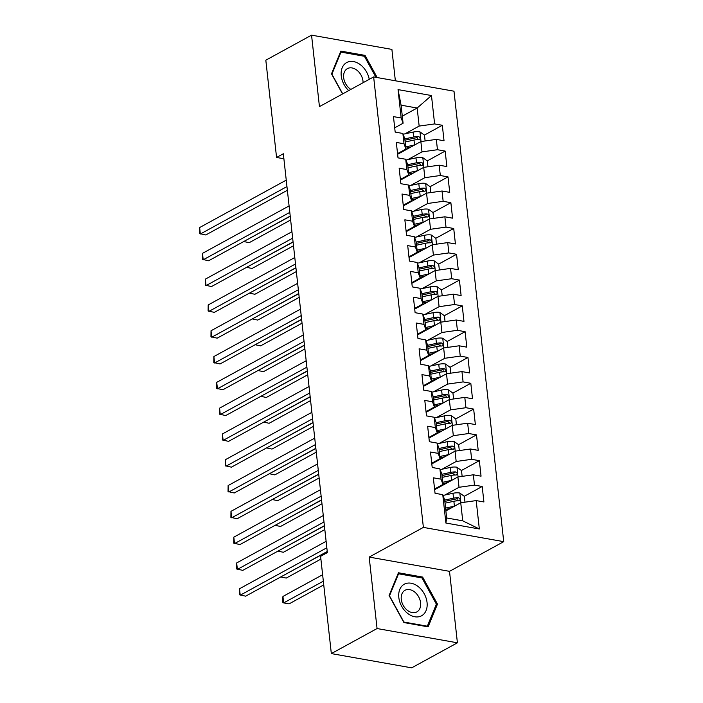 <?xml version="1.0" encoding="UTF-8"?>
<svg xmlns="http://www.w3.org/2000/svg" width="703" height="703" viewBox="0 0 703 703"><rect width="100%" height="100%" fill="white"/><g stroke="black" fill="none" stroke-linecap="round" stroke-linejoin="round"><path stroke-width="1.05" d="M395.358 80.783L391.896 49.403L311.552 35.15L265.822 60.194L276.56 157.463L283.889 158.764M503.726 541.653L453.989 91.188L373.644 76.926L423.382 527.399L503.726 541.653L449.516 571.337L369.172 557.084L377.063 628.544L457.407 642.806L449.516 571.337M457.407 642.806L411.668 667.85L331.333 653.597L377.063 628.544M479.332 528.972L445.895 523.041L442.758 494.666L444.665 499.912L446.66 517.97L462.732 520.826L479.332 528.972L476.195 500.598L483.91 501.96L482.196 486.485L474.49 485.114L473.347 474.797L481.054 476.159L479.349 460.685L471.643 459.314L470.5 448.997L478.207 450.359L476.502 434.885L468.796 433.514L467.653 423.197L475.36 424.559L473.655 409.084L465.94 407.714L464.806 397.397L472.513 398.768L470.808 383.284L463.092 381.914L461.959 371.597L469.666 372.968L467.952 357.484L460.245 356.113L459.112 345.797L466.818 347.168L465.105 331.684L457.398 330.313L456.256 319.997L463.971 321.368L462.258 305.884L454.551 304.513L453.409 294.197L461.115 295.568L459.41 280.084L451.704 278.713L450.561 268.397L458.268 269.767L456.563 254.284L448.857 252.913L447.714 242.597L455.421 243.967L453.716 228.484L446.01 227.113L444.867 216.796L452.574 218.167L450.869 202.684L443.154 201.313L442.02 190.996L449.727 192.367L448.013 176.884L440.306 175.513L439.173 165.196L446.88 166.567L445.166 151.083L437.459 149.721L436.317 139.396L444.032 140.767L442.319 125.283L424.401 135.099M402.301 116.162L417.16 108.025L431.475 95.538L398.039 89.606L401.176 117.981L393.46 116.619L395.174 132.094L402.881 133.465L404.023 143.781L396.316 142.419L398.021 157.894L405.728 159.265L406.87 169.581L399.163 168.219L400.868 183.694L408.575 185.065L409.717 195.381L402.011 194.019L403.715 209.494L411.431 210.865L412.564 221.181L404.858 219.819L406.562 235.294L414.278 236.665L415.411 246.981L407.705 245.619L409.418 261.094L417.125 262.465L418.259 272.782L410.552 271.42L412.266 286.894L419.972 288.265L421.115 298.582L413.399 297.22L415.113 312.694L422.819 314.065L423.962 324.382L416.255 323.02L417.96 338.495L425.666 339.865L426.809 350.182L419.102 348.82L420.807 364.295L428.514 365.665L429.656 375.982L421.949 374.611L423.654 390.095L431.361 391.466L432.503 401.782L424.797 400.411L426.501 415.895L434.217 417.266L435.35 427.582L427.644 426.211L429.357 441.695L437.064 443.066L438.197 453.382L430.491 452.011L432.204 467.495L439.911 468.866L441.053 479.182L433.338 477.812L435.052 493.295L442.758 494.666M431.475 95.538L434.612 123.921L442.319 125.283M331.333 653.597L320.594 556.328L327.37 552.62L283.335 153.755L276.56 157.463M397.626 154.291L420.86 141.567L422.002 151.883L407.872 159.625M436.317 139.396L420.86 141.567M437.459 149.721L422.002 151.883M398.039 89.606L401.088 105.178L403.083 123.236L394.699 127.823M401.176 117.981L403.083 123.236M400.473 180.091L423.707 167.367L424.849 177.683L410.719 185.425M439.173 165.196L423.707 167.367M440.306 175.513L424.849 177.683M402.881 133.465L404.787 138.719L405.93 149.036L397.546 153.623M404.023 143.781L405.93 149.036M403.32 205.891L426.554 193.167L427.696 203.483L413.566 211.225M442.02 190.996L426.554 193.167M443.154 201.313L427.696 203.483M405.728 159.265L407.643 164.52L408.777 174.836L400.402 179.423M406.87 169.581L408.777 174.836M406.167 231.691L429.401 218.967L430.544 229.283L416.413 237.025M444.867 216.796L429.401 218.967M446.01 227.113L430.544 229.283M408.575 185.065L410.49 190.32L411.624 200.636L403.25 205.223M409.717 195.381L411.624 200.636M409.014 257.491L432.257 244.767L433.391 255.084L419.26 262.825M447.714 242.597L432.257 244.767M448.857 252.913L433.391 255.084M411.431 210.865L413.338 216.12L414.48 226.436L406.097 231.023M412.564 221.181L414.48 226.436M411.861 283.291L435.104 270.567L436.238 280.884L422.108 288.625M450.561 268.397L435.104 270.567M451.704 278.713L436.238 280.884M414.278 236.665L416.185 241.92L417.327 252.236L408.944 256.823M415.411 246.981L417.327 252.236M414.717 309.092L437.951 296.367L439.085 306.684L424.955 314.426M453.409 294.197L437.951 296.367M454.551 304.513L439.085 306.684M417.125 262.465L419.032 267.711L420.174 278.036L411.791 282.624M418.259 272.782L420.174 278.036M417.564 334.892L440.799 322.167L441.941 332.484L427.811 340.226M456.256 319.997L440.799 322.167M457.398 330.313L441.941 332.484M419.972 288.265L421.879 293.511L423.021 303.837L414.638 308.424M421.115 298.582L423.021 303.837M420.412 360.692L443.646 347.967L444.788 358.284L430.658 366.026M459.112 345.797L443.646 347.967M460.245 356.113L444.788 358.284M422.819 314.065L424.726 319.311L425.869 329.637L417.485 334.224M423.962 324.382L425.869 329.637M423.259 386.492L446.493 373.768L447.635 384.084L433.505 391.826M461.959 371.597L446.493 373.768M463.092 381.914L447.635 384.084M425.666 339.865L427.582 345.111L428.716 355.437L420.332 360.024M426.809 350.182L428.716 355.437M426.106 412.292L449.34 399.568L450.482 409.884L436.352 417.626M464.806 397.397L449.34 399.568M465.94 407.714L450.482 409.884M428.514 365.665L430.429 370.912L431.563 381.237L423.188 385.824M429.656 375.982L431.563 381.237M428.953 438.092L452.187 425.368L453.33 435.684L439.199 443.426M467.653 423.197L452.187 425.368M468.796 433.514L453.33 435.684M431.361 391.466L433.276 396.712L434.41 407.037L426.036 411.624M432.503 401.782L434.41 407.037M431.8 463.892L455.043 451.168L456.177 461.484L442.046 469.226M470.5 448.997L455.043 451.168M471.643 459.314L456.177 461.484M434.217 417.266L436.124 422.512L437.266 432.837L428.883 437.424M435.35 427.582L437.266 432.837M434.656 489.692L457.89 476.968L459.024 487.284L444.894 495.026M473.347 474.797L457.89 476.968M474.49 485.114L459.024 487.284M437.064 443.066L438.971 448.312L440.113 458.637L431.73 463.224M438.197 453.382L440.113 458.637M445.878 510.905L460.737 502.768L462.732 520.826M476.195 500.598L460.737 502.768M439.911 468.866L441.818 474.112L442.96 484.437L434.577 489.024M441.053 479.182L442.96 484.437M369.172 557.084L423.382 527.399M311.552 35.15L319.443 106.619L373.644 76.926M405.016 133.825L419.155 126.083L417.16 108.025L401.088 105.178M445.895 523.041L446.66 517.97M434.612 123.921L419.155 126.083M398.434 572.769L389.084 595.52L403.926 622.559L428.127 626.856L437.468 604.105L422.626 577.066L398.434 572.769M377.203 77.558L365.033 55.388L340.841 51.099L331.491 73.85L342.537 93.974M482.196 486.485L464.279 496.3M457.662 499.921L455.772 500.958M479.349 460.685L461.432 470.5M454.806 474.121L452.925 475.158M476.502 434.885L458.584 444.7M451.959 448.321L450.078 449.358M473.655 409.084L455.737 418.9M449.112 422.521L447.231 423.558M470.808 383.284L452.881 393.1M446.264 396.72L444.384 397.757M467.952 357.484L450.034 367.3M443.417 370.92L441.528 371.957M465.105 331.684L447.187 341.5M440.57 345.12L438.681 346.157M462.258 305.884L444.34 315.7M437.723 319.32L435.834 320.357M459.41 280.084L441.493 289.9M434.867 293.52L432.986 294.557M456.563 254.284L438.646 264.1M432.02 267.72L430.139 268.757M453.716 228.484L435.798 238.299M429.173 241.92L427.292 242.957M450.869 202.684L432.951 212.499M426.326 216.12L424.445 217.157M448.013 176.884L430.095 186.699M423.478 190.32L421.598 191.357M445.166 151.083L427.248 160.899M420.631 164.528L418.742 165.556M417.784 138.728L415.895 139.756M421.238 577.822L422.626 577.066M436.088 604.861L437.468 604.105M363.644 56.143L365.033 55.388M326.833 547.778L240.224 595.204L239.512 588.754L326.122 541.328M327.246 551.486L245.655 596.17L239.442 594.764L239.512 588.754M464.991 502.17L464.349 496.344L459.718 492.996A7.338 2.548 173.7 0 0 452.996 493.269L443.039 495.43M454.577 506.134A7.338 2.548 173.7 0 0 454.419 506.169L445.57 508.084M450.57 508.339L445.711 509.385M322.624 574.729L282.94 596.46L283.652 602.91L289.082 603.877L323.749 584.887M445.025 503.181L453.874 501.274A7.338 2.548 -6.3 0 1 458.769 500.817C460.606 499.938 460.491 498.902 458.426 497.724A7.338 2.548 173.7 0 0 453.532 498.172L444.691 500.088M444.832 501.388L454.683 499.253A3.735 1.301 -6.3 0 1 455.983 499.06L458.426 497.724M458.769 500.817L459.525 500.659M282.94 596.46L282.58 599.887L282.87 602.471L283.652 602.91L323.336 581.179M323.986 521.977L237.377 569.404L236.665 562.954L323.275 515.527M324.391 525.686L242.807 570.37L236.595 568.964L236.665 562.954M321.139 496.177L234.53 543.604L233.818 537.154L320.427 489.727M321.543 499.886L239.96 544.57L233.739 543.164L233.818 537.154M462.143 476.37L461.502 470.544L456.871 467.196A7.338 2.548 173.7 0 0 450.14 467.469L440.183 469.63M451.73 480.334A7.338 2.548 173.7 0 0 451.572 480.369L442.723 482.284M447.714 482.539L442.864 483.585M280.787 576.926L286.235 578.077L320.893 559.087M435.447 488.55A10.106 3.515 -6.3 0 1 435.869 489.024M442.178 477.381L451.027 475.474A7.338 2.548 -6.3 0 1 455.922 475.017C457.758 474.138 457.644 473.101 455.579 471.924A7.338 2.548 173.7 0 0 450.685 472.372L441.836 474.288M441.985 475.588L451.836 473.453A3.735 1.301 -6.3 0 1 453.136 473.26L455.579 471.924M455.922 475.017L456.678 474.859M280.629 577.014L327.264 551.67M459.296 450.57L458.655 444.744L454.024 441.396A7.338 2.548 173.7 0 0 447.293 441.669L437.336 443.83M448.883 454.542A7.338 2.548 173.7 0 0 448.716 454.569L439.876 456.484M444.867 456.739L440.016 457.785M277.94 551.126L283.388 552.277L324.821 529.579M432.6 462.75A10.106 3.515 -6.3 0 1 433.022 463.224M439.331 451.581L448.18 449.674A7.338 2.548 -6.3 0 1 453.066 449.217C454.903 448.338 454.788 447.301 452.732 446.124A7.338 2.548 173.7 0 0 447.837 446.572L438.988 448.488M439.138 449.788L448.989 447.653A3.735 1.301 -6.3 0 1 450.289 447.459L452.732 446.124M453.066 449.217L453.822 449.059M277.782 551.214L324.417 525.87M404.278 584.219A17.997 12.891 61.3 0 0 401.641 606.214A17.997 12.891 61.3 0 0 421.598 615.775A17.997 12.891 61.3 0 0 424.234 593.78A17.997 12.891 61.3 0 0 404.278 584.219M405.007 590.3A12.32 8.831 61.3 0 0 403.197 605.345A12.32 8.831 61.3 0 0 416.853 611.9A12.32 8.831 61.3 0 0 416.861 611.9A12.32 8.831 61.3 0 0 418.672 596.847A12.32 8.831 61.3 0 0 405.016 590.292A12.32 8.831 61.3 0 0 405.007 590.3M436.378 604.158L427.327 626.197L403.882 622.041L389.497 595.836L398.557 573.797L421.993 577.954L436.378 604.158M426.616 626.593L427.327 626.197M397.854 574.184L398.557 573.797M369.242 79.342A17.997 12.891 61.3 0 0 346.684 62.549A17.997 12.891 61.3 0 0 348.723 90.582M363.082 82.717A12.32 8.831 61.3 0 0 357.695 70.871A12.32 8.831 61.3 0 0 347.423 68.613A12.32 8.831 61.3 0 0 343.785 78.499A12.32 8.831 61.3 0 0 350.867 89.404M342.721 93.868L331.904 74.167L340.964 52.119L364.4 56.284L375.964 77.339M340.261 52.505L340.964 52.119M318.283 470.377L231.682 517.803L230.971 511.353L317.571 463.927M318.696 474.086L237.113 518.77L230.892 517.364L230.971 511.353M315.436 444.577L228.835 492.003L228.124 485.553L314.724 438.127M315.849 448.286L234.266 492.97L228.044 491.564L228.124 485.553M456.449 424.77L455.808 418.944L451.177 415.596A7.338 2.548 173.7 0 0 444.445 415.868L434.489 418.03M446.036 428.742A7.338 2.548 173.7 0 0 445.869 428.768L437.029 430.684M442.02 430.939L437.169 431.985M275.093 525.326L280.541 526.477L321.974 503.779M429.753 436.95A10.106 3.515 -6.3 0 1 430.174 437.424M436.484 425.781L445.333 423.874A7.338 2.548 -6.3 0 1 450.219 423.417C452.055 422.538 451.941 421.501 449.876 420.324A7.338 2.548 173.7 0 0 444.99 420.772L436.141 422.688M436.282 423.988L446.141 421.853A3.735 1.301 -6.3 0 1 447.442 421.659L449.876 420.324M450.219 423.417L450.975 423.259M274.935 525.413L321.57 500.07M453.602 398.97L452.952 393.144L448.329 389.796A7.338 2.548 173.7 0 0 441.598 390.068L431.642 392.23M443.189 402.942A7.338 2.548 173.7 0 0 443.022 402.968L434.173 404.884M439.173 405.139L434.322 406.185M272.246 499.525L277.694 500.677L319.127 477.978M426.906 411.15A10.106 3.515 -6.3 0 1 427.327 411.624M433.637 399.989L442.486 398.074A7.338 2.548 -6.3 0 1 447.372 397.617C449.208 396.738 449.094 395.701 447.029 394.524A7.338 2.548 173.7 0 0 442.143 394.972L433.294 396.887M433.435 398.188L443.294 396.053A3.735 1.301 -6.3 0 1 444.595 395.859L447.029 394.524M447.372 397.617L448.127 397.459M272.087 499.613L318.714 474.27M312.589 418.777L225.988 466.203L225.276 459.753L311.877 412.327M313.002 422.485L231.41 467.17L225.197 465.764L225.276 459.753M450.746 373.17L450.105 367.344L445.482 363.996A7.338 2.548 173.7 0 0 438.751 364.277L428.795 366.43M440.333 377.142A7.338 2.548 173.7 0 0 440.175 377.177L431.326 379.084M436.326 379.339L431.475 380.385M269.39 473.725L274.838 474.877L316.28 452.178M424.05 385.349A10.106 3.515 -6.3 0 1 424.48 385.824M430.79 374.189L439.63 372.274A7.338 2.548 -6.3 0 1 444.524 371.817C446.361 370.938 446.247 369.901 444.182 368.724A7.338 2.548 173.7 0 0 439.296 369.172L430.447 371.087M430.588 372.388L440.447 370.253A3.735 1.301 -6.3 0 1 441.748 370.059L444.182 368.724M444.524 371.817L445.28 371.659M269.24 473.813L315.867 448.47M309.742 392.977L223.141 440.403L222.42 433.953L309.03 386.527M310.155 396.685L228.563 441.37L222.35 439.964L222.42 433.953M447.899 347.37L447.257 341.544L442.626 338.196A7.338 2.548 173.7 0 0 435.904 338.477L425.948 340.63M437.486 351.342A7.338 2.548 173.7 0 0 437.328 351.377L428.479 353.284M433.479 353.539L428.628 354.584M266.542 447.925L271.991 449.076L313.433 426.378M421.202 359.549A10.106 3.515 -6.3 0 1 421.633 360.024M427.942 348.389L436.783 346.474A7.338 2.548 -6.3 0 1 441.677 346.025C443.514 345.138 443.4 344.101 441.335 342.923A7.338 2.548 173.7 0 0 436.44 343.372L427.6 345.287M427.74 346.588L437.6 344.452A3.735 1.301 -6.3 0 1 438.9 344.259L441.335 342.923M441.677 346.025L442.433 345.858M266.393 448.013L313.02 422.67M306.895 367.177L220.285 414.603L219.573 408.153L306.183 360.727M307.308 370.885L225.716 415.57L219.503 414.164L219.573 408.153M445.052 321.57L444.41 315.744L439.779 312.396A7.338 2.548 173.7 0 0 433.057 312.677L423.101 314.83M434.639 325.542A7.338 2.548 173.7 0 0 434.48 325.577L425.631 327.484M430.631 327.739L425.772 328.784M263.695 422.125L269.144 423.276L310.585 400.578M418.355 333.749A10.106 3.515 -6.3 0 1 418.786 334.224M425.087 322.589L433.936 320.673A7.338 2.548 -6.3 0 1 438.83 320.225C440.667 319.338 440.553 318.301 438.487 317.123A7.338 2.548 173.7 0 0 433.593 317.571L424.753 319.487M424.893 320.788L434.744 318.652A3.735 1.301 -6.3 0 1 436.053 318.459L438.487 317.123M438.83 320.225L439.586 320.058M263.546 422.213L310.172 396.87M304.048 341.377L217.438 388.803L216.726 382.353L303.336 334.927M304.452 345.085L222.869 389.77L216.656 388.364L216.726 382.353M442.205 295.77L441.563 289.952L436.932 286.596A7.338 2.548 173.7 0 0 430.21 286.877L420.253 289.03M431.791 299.742A7.338 2.548 173.7 0 0 431.633 299.777L422.784 301.684M427.776 301.939L422.925 302.984M260.848 396.325L266.296 397.476L307.729 374.778M415.508 307.949A10.106 3.515 -6.3 0 1 415.939 308.424M422.239 296.789L431.088 294.873A7.338 2.548 -6.3 0 1 435.983 294.425C437.82 293.538 437.705 292.501 435.64 291.323A7.338 2.548 173.7 0 0 430.746 291.771L421.897 293.687M422.046 294.988L431.897 292.852A3.735 1.301 -6.3 0 1 433.197 292.659L435.64 291.323M435.983 294.425L436.739 294.258M260.69 396.413L307.325 371.07M301.2 315.577L214.591 363.003L213.879 356.553L300.489 309.127M301.605 319.285L220.021 363.969L213.809 362.563L213.879 356.553M439.357 269.97L438.716 264.152L434.085 260.795A7.338 2.548 173.7 0 0 427.354 261.077L417.397 263.23M428.944 273.942A7.338 2.548 173.7 0 0 428.777 273.977L419.937 275.884M424.928 276.138L420.078 277.184M258.001 370.525L263.449 371.676L304.882 348.978M412.661 282.149A10.106 3.515 -6.3 0 1 413.083 282.624M419.392 270.989L428.241 269.073A7.338 2.548 -6.3 0 1 433.136 268.625C434.972 267.738 434.858 266.701 432.793 265.523A7.338 2.548 173.7 0 0 427.899 265.971L419.05 267.887M419.199 269.187L429.05 267.052A3.735 1.301 -6.3 0 1 430.35 266.859L432.793 265.523M433.136 268.625L433.883 268.458M257.843 370.613L304.478 345.27M298.353 289.777L211.744 337.203L211.032 330.753L297.633 283.327M298.757 293.485L217.174 338.169L210.953 336.763L211.032 330.753M436.51 244.169L435.869 238.352L431.238 234.995A7.338 2.548 173.7 0 0 424.507 235.277L414.55 237.429M426.097 248.141A7.338 2.548 173.7 0 0 425.93 248.177L417.09 250.083M422.081 250.338L417.231 251.384M255.154 344.725L260.602 345.876L302.035 323.178M409.814 256.349A10.106 3.515 -6.3 0 1 410.236 256.823M416.545 245.189L425.394 243.273A7.338 2.548 -6.3 0 1 430.28 242.825C432.117 241.937 432.002 240.901 429.937 239.723A7.338 2.548 173.7 0 0 425.051 240.171L416.202 242.087M416.352 243.387L426.203 241.252A3.735 1.301 -6.3 0 1 427.503 241.059L429.937 239.723M430.28 242.825L431.036 242.658M254.996 344.813L301.631 319.47M295.497 263.976L208.896 311.403L208.185 304.953L294.785 257.526M295.91 267.685L214.327 312.369L208.106 310.963L208.185 304.953M433.663 218.369L433.022 212.552L428.391 209.195A7.338 2.548 173.7 0 0 421.659 209.476L411.703 211.629M423.25 222.341A7.338 2.548 173.7 0 0 423.083 222.376L414.243 224.292M419.234 224.538L414.383 225.584M252.307 318.934L257.755 320.076L299.188 297.378M406.967 230.549A10.106 3.515 -6.3 0 1 407.389 231.023M413.698 219.389L422.547 217.473A7.338 2.548 -6.3 0 1 427.433 217.025C429.269 216.137 429.155 215.1 427.09 213.923A7.338 2.548 173.7 0 0 422.204 214.371L413.355 216.287M413.496 217.587L423.355 215.452A3.735 1.301 -6.3 0 1 424.656 215.259L427.09 213.923M427.433 217.025L428.189 216.858M252.149 319.013L298.775 293.669M292.65 238.176L206.049 285.603L205.338 279.153L291.938 231.726M293.063 241.885L211.471 286.569L205.258 285.163L205.338 279.153M430.816 192.569L430.166 186.752L425.543 183.395A7.338 2.548 173.7 0 0 418.812 183.676L408.856 185.829M420.403 196.541A7.338 2.548 173.7 0 0 420.236 196.576L411.387 198.492M416.387 198.738L411.536 199.784M249.451 293.133L254.899 294.276L296.341 271.578M404.12 204.749A10.106 3.515 -6.3 0 1 404.541 205.223M410.851 193.589L419.691 191.673A7.338 2.548 -6.3 0 1 424.586 191.225C426.422 190.337 426.308 189.3 424.243 188.123A7.338 2.548 173.7 0 0 419.357 188.58L410.508 190.487M410.649 191.787L420.508 189.652A3.735 1.301 -6.3 0 1 421.809 189.459L424.243 188.123M424.586 191.225L425.341 191.058M249.301 293.213L295.928 267.869M289.803 212.376L203.202 259.802L202.49 253.352L289.091 205.926M290.216 216.085L208.624 260.769L202.411 259.363L202.49 253.352M427.96 166.769L427.319 160.952L422.696 157.595A7.338 2.548 173.7 0 0 415.965 157.876L406.009 160.029M417.547 170.741A7.338 2.548 173.7 0 0 417.389 170.776L408.54 172.692M413.54 172.938L408.689 173.984M246.604 267.333L252.052 268.476L293.494 245.778M401.264 178.949A10.106 3.515 -6.3 0 1 401.694 179.423M408.004 167.789L416.844 165.873A7.338 2.548 -6.3 0 1 421.738 165.425C423.575 164.537 423.461 163.5 421.396 162.323A7.338 2.548 173.7 0 0 416.501 162.78L407.661 164.687M407.802 165.987L417.661 163.852A3.735 1.301 -6.3 0 1 418.962 163.658L421.396 162.323M421.738 165.425L422.494 165.258M246.454 267.412L293.081 242.069M286.956 186.576L200.346 234.002L199.634 227.552L286.244 180.126M287.369 190.285L205.777 234.969L199.564 233.563L199.634 227.552M425.113 140.969L424.471 135.152L419.84 131.795A7.338 2.548 173.7 0 0 413.118 132.076L403.162 134.229M414.7 144.941A7.338 2.548 173.7 0 0 414.542 144.976L405.693 146.892M410.693 147.138L405.833 148.184M243.756 241.533L249.205 242.676L290.647 219.977M398.416 153.149A10.106 3.515 -6.3 0 1 398.847 153.623M405.156 141.988L413.997 140.073A7.338 2.548 -6.3 0 1 418.891 139.625C420.728 138.737 420.614 137.7 418.549 136.523A7.338 2.548 173.7 0 0 413.654 136.98L404.814 138.886M404.954 140.187L414.805 138.052A3.735 1.301 -6.3 0 1 416.114 137.858L418.549 136.523M418.891 139.625L419.647 139.458M243.607 241.612L290.234 216.269M460.904 502.742L459.841 493.084M453.532 498.172L452.996 493.269M454.419 506.169L453.874 501.274M458.057 476.942L456.985 467.284M450.685 472.372L450.14 467.469M451.572 480.369L451.027 475.474M455.21 451.141L454.138 441.484M447.837 446.572L447.293 441.669M448.716 454.569L448.18 449.674M452.363 425.341L451.291 415.684M444.99 420.772L444.445 415.868M445.869 428.768L445.333 423.874M449.507 399.541L448.444 389.884M442.143 394.972L441.598 390.068M443.022 402.968L442.486 398.074M446.66 373.741L445.597 364.084M439.296 369.172L438.751 364.277M440.175 377.177L439.63 372.274M443.813 347.941L442.749 338.284M436.44 343.372L435.904 338.477M437.328 351.377L436.783 346.474M440.966 322.141L439.902 312.484M433.593 317.571L433.057 312.677M434.48 325.577L433.936 320.673M438.118 296.341L437.046 286.683M430.746 291.771L430.21 286.877M431.633 299.777L431.088 294.873M435.271 270.541L434.199 260.883M427.899 265.971L427.354 261.077M428.777 273.977L428.241 269.073M432.424 244.741L431.352 235.083M425.051 240.171L424.507 235.277M425.93 248.177L425.394 243.273M429.568 218.941L428.505 209.283M422.204 214.371L421.659 209.476M423.083 222.376L422.547 217.473M426.721 193.14L425.658 183.483M419.357 188.58L418.812 183.676M420.236 196.576L419.691 191.673M423.874 167.34L422.811 157.683M416.501 162.78L415.965 157.876M417.389 170.776L416.844 165.873M421.027 141.54L419.963 131.883M413.654 136.98L413.118 132.076M414.542 144.976L413.997 140.073M436.009 488.945L435.93 488.277M433.162 463.145L433.083 462.477M430.315 437.345L430.236 436.686M427.459 411.545L427.389 410.886M424.612 385.745L424.542 385.086M421.765 359.945L421.695 359.286M418.918 334.145L418.847 333.486M416.071 308.353L416 307.686M413.223 282.553L413.144 281.885M410.376 256.753L410.297 256.085M407.529 230.953L407.45 230.285M404.673 205.153L404.603 204.485M401.826 179.353L401.756 178.685M398.979 153.553L398.909 152.885"/></g></svg>
